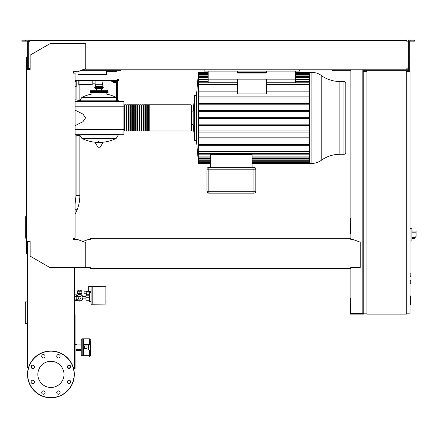 <?xml version="1.0" encoding="UTF-8"?>
<svg xmlns="http://www.w3.org/2000/svg" width="438" height="438" viewBox="0 0 438 438"><rect width="100%" height="100%" fill="white"/><g stroke="black" fill="none" stroke-linecap="round" stroke-linejoin="round"><path stroke-width="0.66" d="M410.017 295.902L410.39 295.902L410.39 302.362L410.017 302.362M410.39 301.59L410.017 301.59M410.39 302.362L410.39 304.607L410.017 304.607M410.39 304.607L410.017 304.744M74.537 301.098L74.537 299.132M77.214 299.597L76.792 299.597A3.373 3.373 0 0 0 77.772 300.561M77.214 295.858L76.792 295.858A3.373 3.373 0 0 1 77.772 294.894M81.413 300.561A3.373 3.373 0 0 0 82.393 299.597L81.972 299.597M81.413 294.894A3.373 3.373 0 0 1 82.393 295.858L81.972 295.858M78.199 294.659L79.596 294.358L80.997 294.665L80.997 293.608M79.596 296.323A1.402 1.402 0 0 1 80.997 297.725A1.402 1.402 0 0 1 79.596 299.132A1.402 1.402 0 0 1 78.188 297.725A1.402 1.402 0 0 1 79.596 296.323L74.323 296.323M76.787 296.323L76.787 299.132L74.323 299.132M410.017 276.477L410.762 276.477L410.954 273.296L410.762 276.477L410.954 273.296L410.017 273.109M77.975 71.416L77.975 74.613L106.527 74.613L106.527 71.657L117.012 71.657L117.012 79.519L118.884 79.519L118.884 80.455L117.012 80.455L117.012 79.519M309.661 117.335L198.425 117.335L198.425 118.463L198.469 77.34L208.187 77.34M237.396 90.042L198.452 90.042L198.392 91.164L237.396 91.164M309.661 97.986L198.403 97.986L198.447 96.864L198.403 97.986L198.447 96.864L309.661 96.864M309.661 104.813L198.409 104.813L198.441 103.691L198.409 104.813L198.441 103.691L309.661 103.691M309.661 111.635L198.414 111.635L198.43 110.513L198.414 111.635L198.43 110.513L309.661 110.513M345.796 152.424L345.796 83.373A1.872 1.872 0 0 0 343.923 81.501L343.923 154.296A1.872 1.872 0 0 0 345.796 152.424L345.796 83.373A1.872 1.872 0 0 0 343.923 81.501L339.855 81.501L339.855 154.296L343.923 154.296M198.474 117.899L198.31 151.466L309.661 151.466M309.661 144.633L198.392 144.633L198.31 145.755M198.31 137.811L198.31 138.934L198.403 137.811L198.447 138.934L309.661 138.934M309.661 130.984L198.409 130.984L198.441 132.112L198.409 130.984L198.441 132.112L309.661 132.112M309.661 124.162L198.414 124.162L198.31 125.284M124.874 130.628L124.31 130.628L124.31 131.006L124.31 104.791A0.372 0.372 0 0 0 123.938 105.169A0.372 0.372 0 0 1 124.31 104.791L124.31 105.169L124.874 105.169M190.963 131.006A0.372 0.372 0 0 0 191.34 130.628L191.34 105.169L191.34 130.628A0.372 0.372 0 0 1 190.963 131.006L149.21 131.006L149.21 104.791L190.963 104.791A0.372 0.372 0 0 1 191.34 105.169A0.372 0.372 0 0 0 190.963 104.791L190.963 131.006M25.24 301.913L27.517 301.913L25.24 301.913L25.24 323.31L27.517 323.31M89.489 350.055L89.489 356.609L90.425 355.672L90.425 350.055L90.425 353.384L90.425 350.055L83.685 350.055L83.685 355.672L89.018 355.672M75.073 350.055L76.382 350.055L76.382 349.497L81.249 349.497L81.249 345.002L76.382 345.002L76.382 344.065L81.249 344.065L81.249 339.762A0.936 0.936 0 0 1 82.185 338.826L89.489 338.826L89.489 342.686L89.018 342.686L89.018 340.348L89.489 340.348A0.936 0.766 0 0 1 90.425 341.114L90.425 355.672L89.018 356.609L89.018 350.055M82.185 338.826L82.185 355.672A0.936 0.936 0 0 1 81.249 354.736L81.249 350.433L76.382 350.433L76.382 350.055M410.017 280.599L410.954 280.785L410.954 283.78L410.017 283.966M92.856 80.455L92.856 84.479A0.564 0.564 0 0 1 92.057 84.988L92.057 80.455M78.867 80.455L78.867 84.988A0.564 0.564 0 0 1 78.068 84.479L78.068 80.455M79.94 80.455L79.94 84.479L90.984 84.479L92.057 84.988M90.984 80.455L90.984 84.479M116.448 97.515L81.895 97.373L116.179 97.373A38.758 38.758 0 0 0 106.149 94.033L106.149 92.998M91.92 94.307L91.92 92.998M118.32 134.28L118.32 134.937L81.627 134.937L118.32 134.937L116.179 138.43L81.895 138.43A38.758 38.758 0 0 0 97.132 142.377M98.473 141.677L98.473 142.377M95.38 142.377L95.177 142.733L98.046 147.294L100.225 147.179L102.897 142.733L102.695 142.377L95.38 142.377M118.32 101.517L118.32 100.86L117.384 100.86L118.32 100.811L117.384 100.811M81.627 100.86L116.448 100.86L81.627 100.86M101.556 90.754L101.556 88.317M96.519 90.754L96.519 88.317M91.175 91.312A0.564 0.564 0 0 0 90.611 90.754A0.564 0.564 0 0 0 90.047 91.312L108.022 91.312A0.564 0.564 0 0 0 107.463 90.754L90.611 90.754M106.899 91.312A0.564 0.564 0 0 1 107.463 90.754M108.022 92.434L90.047 92.434A0.564 0.564 0 0 0 90.611 92.998L107.463 92.998A0.564 0.564 0 0 0 108.022 92.434L108.022 91.312M102.782 86.445L103.286 87.518L102.782 88.317L95.292 88.317L94.783 87.518L95.292 86.445L95.292 84.758L102.782 84.758L102.782 86.445L95.292 86.445M92.856 83.822L95.106 83.822L95.292 84.758M95.106 80.455L95.106 83.822M75.073 86.631L76.196 86.631L76.196 80.455M76.946 296.323L77.865 294.73L81.32 294.73L83.05 297.725L81.32 300.725L77.865 300.725L76.946 299.132M105.897 303.435L106.084 301.005M92.79 304.279L92.79 286.496L105.897 286.72L105.897 304.054L91.109 304.279L91.109 286.496L88.673 286.496L88.673 291.363L91.109 291.363M89.423 300.254L85.957 300.254L85.957 295.201L89.423 295.201M89.423 297.725L85.957 297.725M91.109 292.485L89.423 292.485L89.423 301.47L91.109 301.47M91.109 286.496L92.79 286.496M86.708 293.794L86.708 294.73L89.423 294.73M86.762 293.794L84.085 293.794L84.085 291.177L86.166 291.177L86.762 292.113L86.762 293.794M90.584 292.485L91.071 291.363L89.861 291.363L89.861 292.113M86.762 292.113L90.584 292.113M80.061 290.799L81.468 290.799L81.84 291.177L81.468 290.799M80.061 291.177L81.84 291.177L81.84 293.608L79.125 293.608L79.125 290.246M80.061 293.608L80.061 290.082L79.125 290.082M79.125 290.799L77.723 290.799L77.345 291.177L79.125 291.177M77.723 290.799L77.345 291.177L77.345 293.608L79.125 293.608M81.139 300.725A3.373 3.373 0 0 1 78.052 300.725M81.107 290.799L81.107 290.049L78.079 290.049L78.079 290.799M78.835 290.049L78.835 290.799M80.351 290.049L80.351 290.799M78.052 294.73A3.373 3.373 0 0 1 81.139 294.73M87.272 295.201L87.272 294.73M89.27 291.363L89.27 292.113M88.673 291.177L88.076 291.177L88.076 292.113M88.076 291.177L87.485 291.177L87.485 292.113M76.409 296.323L76.409 294.823L74.537 294.823M74.537 300.632L76.409 300.632L76.409 299.132M74.537 296.323L74.537 294.358M411.89 239.498L411.89 230.142M411.983 238.562L414.217 238.562L416.1 236.317L416.1 231.078L411.983 231.078M410.017 228.548L411.89 228.745L411.89 240.895L410.017 241.092M406.272 70.721L406.272 314.112L366.956 314.112L366.956 70.721L409.267 70.721L409.267 68.848L408.331 68.848L408.331 40.203L410.86 40.203L410.86 41.139L409.267 41.139L409.267 68.848M366.956 71.657L363.212 71.657L363.212 313.175L366.956 313.175M406.272 313.175L410.017 313.175L410.017 71.657L406.272 71.657M70.447 367.86L67.715 367.86M73.595 368.604L75.073 368.604L75.073 314.687L74.323 314.687M74.323 367.11L75.073 367.11M74.323 320.112L75.073 320.112M74.323 316.373L75.073 316.373M204.163 69.784L204.163 71.093L299.647 71.093L299.647 69.784M117.012 70.721L117.012 71.657M115.512 70.721L115.512 71.657M112.424 70.721L112.424 71.657M110.365 70.721L110.365 71.657M106.527 70.721L106.527 71.657M77.975 71.657L85.744 68.591L85.744 43.57L50.173 43.57L30.14 55.139L30.14 69.407L26.395 69.407L26.395 57.427L26.953 57.427L26.953 69.407L27.331 69.407L27.331 68.848L28.267 68.848L28.267 51.126L27.331 51.126L27.331 68.848M74.137 71.657L77.318 71.657M77.975 74.613L106.527 74.613L77.975 74.613M117.012 80.455L75.073 80.455M295.623 72.927L309.661 72.927L309.661 72.401L311.922 72.401A15.806 15.806 0 0 1 321.235 75.435A31.618 31.618 0 0 0 339.855 81.501M321.235 75.435L321.235 160.363A31.618 31.618 0 0 1 339.855 154.296M321.235 160.363A15.806 15.806 0 0 1 311.922 163.396L311.922 72.401M309.661 72.932L309.661 163.396L252.091 163.396M191.34 111.159L193.207 111.159L194.587 95.435L196.459 95.435L196.459 140.368L198.348 161.518M191.34 124.638L193.207 124.638L193.207 111.159L194.587 95.435L194.587 140.368L196.459 140.368M198.469 72.965L198.469 77.34M198.425 72.965L196.459 95.435M266.413 79.141L266.413 82.738L295.623 82.738L295.623 79.141L266.413 79.141L266.413 93.924L237.396 93.924L237.396 79.141L266.413 79.141M237.396 82.738L208.187 82.738L208.187 79.141L237.396 79.141M309.661 91.164L266.413 91.164M237.396 84.331L198.31 84.331M208.844 193.163L208.844 169.199L206.971 169.199L206.971 191.291A1.872 1.872 0 0 0 208.844 193.163L253.963 193.163A1.872 1.872 0 0 0 255.836 191.291L255.836 169.199A1.872 1.872 0 0 0 253.963 167.327L208.844 167.327A1.872 1.872 0 0 0 206.971 169.199A1.872 1.872 0 0 1 208.844 167.327L208.844 169.199L255.836 169.199M252.091 167.327L252.091 154.592L210.716 154.592L210.716 167.327M210.716 162.876L198.474 162.876L198.31 161.518M198.474 162.876L198.425 160.894M210.716 161.272L198.469 161.272L198.31 159.514L198.31 160.894M252.091 156.114L309.661 156.114M309.661 154.154L198.463 154.154L198.31 152.369L198.31 156.114L210.716 156.114M198.469 161.272L198.31 159.142L210.716 159.142M252.091 159.142L309.661 159.142M198.31 159.142L198.31 156.114M198.414 124.162L198.43 125.284L198.414 124.162M198.392 144.633L198.452 145.755L198.392 144.633M198.463 154.154L198.31 151.466M309.661 145.755L198.452 145.755M309.661 125.284L198.43 125.284M309.661 137.811L198.403 137.811M309.661 118.463L198.425 118.463M309.661 90.042L266.413 90.042M309.661 84.331L266.413 84.331M309.661 76.655L295.623 76.655M208.187 76.655L198.31 76.655M309.661 79.683L295.623 79.683M208.187 79.683L198.31 79.683M266.413 71.093L266.413 73.108L237.396 73.108L237.396 71.093M208.187 71.093L208.187 79.141M295.623 71.093L295.623 79.141M123.938 130.628A0.372 0.372 0 0 0 124.31 131.006M148.652 131.006L147.338 131.006L147.338 104.791L148.652 104.791L148.652 131.006M146.779 131.006L145.465 131.006L145.465 104.791L146.779 104.791L146.779 131.006M144.907 131.006L143.593 131.006L143.593 104.791L144.907 104.791L144.907 131.006M143.034 131.006L141.726 131.006L141.726 104.791L143.034 104.791L143.034 131.006M141.162 131.006L139.853 131.006L139.853 104.791L141.162 104.791L141.162 131.006M139.289 131.006L137.981 131.006L137.981 104.791L139.289 104.791L139.289 131.006M137.417 131.006L136.108 131.006L136.108 104.791L137.417 104.791L137.417 131.006M135.545 131.006L134.236 131.006L134.236 104.791L135.545 104.791L135.545 131.006M133.672 131.006L132.364 131.006L132.364 104.791L133.672 104.791L133.672 131.006M131.8 131.006L130.491 131.006L130.491 104.791L131.8 104.791L131.8 131.006M129.927 131.006L128.619 131.006L128.619 104.791L129.927 104.791L129.927 131.006M128.055 131.006L126.746 131.006L126.746 104.791L128.055 104.791L128.055 131.006M126.182 131.006L124.874 131.006L124.874 104.791L126.182 104.791L126.182 131.006M126.746 105.169L126.182 105.169M126.746 130.628L126.182 130.628M128.619 105.169L128.055 105.169M128.619 130.628L128.055 130.628M130.491 105.169L129.927 105.169M130.491 130.628L129.927 130.628M132.364 105.169L131.8 105.169M132.364 130.628L131.8 130.628M134.236 105.169L133.672 105.169M134.236 130.628L133.672 130.628M136.108 105.169L135.545 105.169M136.108 130.628L135.545 130.628M137.981 105.169L137.417 105.169M137.981 130.628L137.417 130.628M139.853 105.169L139.289 105.169M139.853 130.628L139.289 130.628M141.726 105.169L141.162 105.169M141.726 130.628L141.162 130.628M143.593 105.169L143.034 105.169M143.593 130.628L143.034 130.628M145.465 105.169L144.907 105.169M145.465 130.628L144.907 130.628M147.338 105.169L146.779 105.169M147.338 130.628L146.779 130.628M149.21 105.169L148.652 105.169M149.21 130.628L148.652 130.628M113.081 81.391L113.081 82.475L116.075 82.475L116.075 81.391M114.575 81.391L114.575 82.475M117.384 101.517L117.384 81.391L111.767 81.391L111.767 80.455M117.384 81.391L117.384 80.455M116.448 81.391L116.448 101.517M75.073 101.517L123.938 101.517L123.938 134.28L75.073 134.28M123.938 129.599L75.073 129.599M123.938 106.199L75.073 106.199M75.073 125.662L82.957 121.687L85.558 117.899L82.957 114.11L75.073 110.135M26.395 216.761L25.24 216.761L25.24 238.162L26.395 238.162M89.489 344.438L89.489 342.686L90.425 343.326L90.425 344.438L83.685 344.438L83.685 338.826L83.685 345.938M84.578 348.56L87.003 348.56L87.003 345.938L83.269 345.938L83.269 348.56L84.578 348.56L84.578 345.938M89.018 342.686L89.018 344.438M88.553 344.438L88.553 350.055M83.685 348.56L83.685 355.672L82.185 355.672A0.936 0.936 0 0 1 81.249 354.736L81.249 339.762M75.073 344.438L76.382 344.438M63.997 374.397A13.08 13.08 0 0 1 50.917 387.471A13.08 13.08 0 0 1 37.843 374.397A13.08 13.08 0 0 1 50.917 361.317A13.08 13.08 0 0 1 63.997 374.397M56.759 392.558A1.686 1.686 0 0 1 58.44 390.871A1.686 1.686 0 0 1 60.126 392.558A1.686 1.686 0 0 1 58.44 394.244A1.686 1.686 0 0 1 56.759 392.558M42.207 391.364A1.686 1.686 0 0 1 44.588 391.364A1.686 1.686 0 0 1 44.588 393.751A1.686 1.686 0 0 1 42.207 393.751A1.686 1.686 0 0 1 42.207 391.364M32.757 380.233A1.686 1.686 0 0 1 34.443 381.92A1.686 1.686 0 0 1 32.757 383.606A1.686 1.686 0 0 1 31.071 381.92A1.686 1.686 0 0 1 32.757 380.233M33.95 365.681A1.686 1.686 0 0 1 33.95 368.062A1.686 1.686 0 0 1 31.569 368.062A1.686 1.686 0 0 1 31.569 365.681A1.686 1.686 0 0 1 33.95 365.681M45.081 356.236A1.686 1.686 0 0 1 43.395 357.917A1.686 1.686 0 0 1 41.714 356.236A1.686 1.686 0 0 1 43.395 354.55A1.686 1.686 0 0 1 45.081 356.236M59.634 357.424A1.686 1.686 0 0 1 57.252 357.424A1.686 1.686 0 0 1 57.252 355.043A1.686 1.686 0 0 1 59.634 355.043A1.686 1.686 0 0 1 59.634 357.424M69.084 368.561A1.686 1.686 0 0 1 67.397 366.874A1.686 1.686 0 0 1 69.084 365.188A1.686 1.686 0 0 1 70.764 366.874A1.686 1.686 0 0 1 69.084 368.561M67.89 383.108A1.686 1.686 0 0 1 67.89 380.726A1.686 1.686 0 0 1 70.272 380.726A1.686 1.686 0 0 1 70.272 383.108A1.686 1.686 0 0 1 67.89 383.108M50.917 350.991A23.406 23.406 0 0 0 27.517 374.397A23.406 23.406 0 0 0 50.917 397.797A23.406 23.406 0 0 0 74.323 374.397A23.406 23.406 0 0 0 50.917 350.991A23.406 23.406 0 0 1 74.323 374.397A23.406 23.406 0 0 1 50.917 397.797M90.332 267.711L90.332 268.614L350.761 268.614L350.761 267.711M74.323 239.405L74.509 237.911M26.395 69.407L26.395 253.635L26.953 253.635L26.953 241.656L27.517 241.656L27.517 367.86L28.448 367.86M28.826 68.657L29.762 68.657L29.762 69.407L28.267 69.407L28.267 68.848M350.761 238.847L350.761 238.283L350.761 238.847M350.761 238.283L90.332 238.283L90.332 239.405L88.46 239.405L82.886 241.437M90.332 238.283L90.332 239.405M350.761 267.492L360.211 267.492L360.211 242.165L352.634 239.405L350.761 239.405M26.395 241.656L30.14 241.656L30.14 256.142L49.795 267.492L90.332 267.492M85.744 267.492L85.744 242.471L77.318 239.405L73.573 239.405L73.573 237.911L75.073 237.911L75.073 73.151L73.573 73.151L73.573 71.657M74.323 267.492L74.323 367.86L73.392 367.86M32.198 365.281L31.306 367.728M70.534 367.728L69.642 365.281M25.738 41.139L25.738 40.203L21.9 40.203L21.9 41.139L27.331 41.139L27.331 51.126M79.891 70.721L120.757 70.721L120.757 69.784M118.884 70.721L118.884 69.784M27.331 57.613L28.267 57.613L28.267 40.203L25.738 40.203M408.331 68.848L408.331 69.784L406.831 69.784L406.831 68.657L406.831 69.22M363.212 218.064L362.834 218.064M350.854 218.064L350.29 218.064L350.29 233.602L350.854 233.602M350.854 220.122L350.29 220.122M362.834 232.293L363.212 232.293M362.834 220.122L363.212 220.122M350.854 69.784L350.854 239.405M350.854 267.492L350.854 313.548L362.834 313.548L362.834 69.784M363.398 313.175L363.398 314.112L350.29 314.112L350.29 298.568L350.854 298.568M362.834 299.882L363.212 299.882M362.834 312.048L363.212 312.048M350.854 312.048L350.29 312.048M350.854 70.721L332.502 70.721L332.502 69.784M29.762 40.761L32.571 40.761L32.571 40.203L29.762 40.203L29.762 41.325L28.826 41.325M407.767 41.325L408.331 41.325M408.331 68.657L407.767 68.657M366.956 70.721L362.834 70.721M82.464 69.784L406.831 69.784M406.831 41.325L406.831 40.761L32.571 40.761M28.267 41.325L29.762 41.325M29.762 69.22L29.762 68.657L28.267 68.657M32.571 40.203L404.022 40.203L404.022 40.761M404.022 40.203L406.831 40.203L406.831 40.761M410.86 40.203L414.698 40.203L414.698 41.139L410.86 41.139M334.375 70.721L334.375 69.784M409.267 57.613L408.331 57.613M409.267 51.126L408.331 51.126M410.39 299.138L410.017 299.138M410.39 296.674L410.017 296.674M75.073 204.042L76.102 195.676L79.847 195.676C79.831 200.927 78.824 205.849 76.831 210.437L75.073 214.434M75.073 209.014A1.872 0.602 23.7 0 1 75.237 209.079A1.872 0.602 23.7 0 1 76.831 210.437M410.762 280.599L410.762 283.966M81.331 134.986L118.32 134.986M97.844 147.179L100.225 147.179M95.177 142.733L102.897 142.733M116.448 100.811L81.331 100.811M103.286 87.518L94.783 87.518M75.073 84.967L76.196 84.967M75.073 81.473L76.196 81.473M80.061 291.204L79.125 291.204M415.158 237.44L411.983 237.44M411.983 232.2L416.1 232.2M208.187 82.207L198.452 82.207M255.836 191.291L253.963 191.291L253.963 193.163M253.963 167.327L253.963 191.291L206.971 191.291M309.661 162.312L252.091 162.312M210.716 162.312L198.43 162.312M309.661 160.708L252.091 160.708M210.716 160.708L198.441 160.708M309.661 157.899L252.091 157.899M210.716 157.899L198.447 157.899M309.661 153.59L198.452 153.59M309.661 82.207L295.623 82.207M309.661 75.09L295.623 75.09M208.187 75.09L198.441 75.09M309.661 73.485L295.623 73.485M208.187 73.485L198.43 73.485M309.661 77.898L295.623 77.898M208.187 77.898L198.447 77.898M50.917 397.611A23.214 23.214 0 0 1 27.704 374.397A23.214 23.214 0 0 1 50.917 351.177A23.214 23.214 0 0 1 74.137 374.397A23.214 23.214 0 0 1 50.917 397.611M76.787 299.132L79.596 299.132M79.847 84.523L79.847 99.968M79.847 135.829L79.847 195.676M76.102 86.631L76.102 99.941M76.102 135.857L76.102 195.676M193.207 124.638L194.587 140.368L193.207 124.638M89.489 338.826L90.425 339.762L89.489 338.826M79.94 84.479L78.867 84.988M100.943 142.377A38.758 38.758 0 0 0 116.179 138.43M81.895 138.43L79.76 135.249M79.76 100.554L81.895 97.373A38.758 38.758 0 0 1 91.92 94.033M117.384 98.304L118.32 100.811M90.047 92.434L90.047 91.312M101.764 80.455L102.782 84.758M76.196 84.014L78.068 84.014M78.188 294.665L78.188 293.608M85.957 298.853L82.404 298.853M85.957 296.603L82.404 296.603M208.187 81.643L198.463 81.643M210.716 163.396L198.474 163.396M309.661 162.876L252.091 162.876M309.661 161.272L252.091 161.272M309.661 158.457L252.091 158.457M210.716 158.457L198.469 158.457M295.623 81.643L309.661 81.643M198.469 74.526L208.187 74.526M295.623 74.526L309.661 74.526M198.474 72.927L208.187 72.927M237.396 72.927L266.413 72.927M295.623 77.34L309.661 77.34M309.661 72.401L295.623 72.401M266.413 72.401L237.396 72.401M208.187 72.401L198.474 72.401M309.661 163.396L311.922 163.396M85.558 101.517L75.073 99.771M85.558 134.28L75.073 136.026"/></g></svg>
